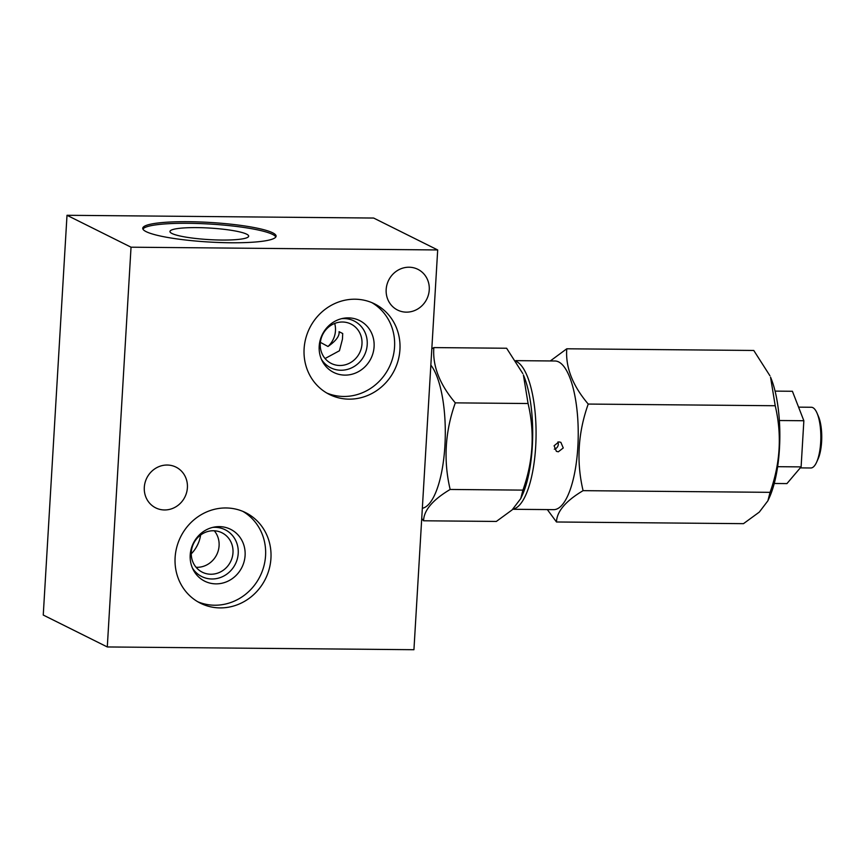 <?xml version="1.0" encoding="UTF-8"?>
<svg xmlns="http://www.w3.org/2000/svg" width="865" height="865" viewBox="0 0 865 865"><rect width="100%" height="100%" fill="white"/><g stroke="black" fill="none" stroke-linecap="round" stroke-linejoin="round"><path stroke-width="1.3" d="M107.292 646.955L131.037 247.195L437.69 249.953L413.935 649.712L107.292 646.955L43.25 615.047L67.005 215.288L373.648 218.045L437.69 249.953M167.183 465.035A22.75 21.279 -63.5 0 1 176.006 467.132A22.75 21.279 -63.5 0 1 186.624 492.455A22.75 21.279 -63.5 0 1 164.523 509.961A22.75 21.279 -63.5 0 1 155.7 507.863A22.75 21.279 -63.5 0 1 145.082 482.54A22.75 21.279 -63.5 0 1 167.183 465.035M409.048 267.22A22.75 21.279 -63.5 0 1 417.86 269.318A22.75 21.279 -63.5 0 1 428.478 294.641A22.75 21.279 -63.5 0 1 406.377 312.146A22.75 21.279 -63.5 0 1 397.565 310.048A22.75 21.279 -63.5 0 1 386.947 284.726A22.75 21.279 -63.5 0 1 409.048 267.22M226.003 507.96A50.602 47.337 116.5 0 0 176.838 546.907A50.602 47.337 116.5 0 0 200.464 603.219A50.602 47.337 116.5 0 0 220.067 607.9A50.602 47.337 116.5 0 0 269.22 568.943A50.602 47.337 116.5 0 0 245.606 512.631A50.602 47.337 116.5 0 0 226.003 507.96M354.985 299.204A50.602 47.337 116.5 0 0 305.832 338.15A50.602 47.337 116.5 0 0 329.446 394.472A50.602 47.337 116.5 0 0 349.049 399.143A50.602 47.337 116.5 0 0 398.214 360.197A50.602 47.337 116.5 0 0 374.588 303.885A50.602 47.337 116.5 0 0 354.985 299.204M131.037 247.195L67.005 215.288M188.278 221.7A66.8 9.796 3.4 0 0 142.736 228.274A66.8 9.796 3.4 0 0 230.544 242.762A66.8 9.796 3.4 0 0 276.097 236.199A66.8 9.796 3.4 0 0 188.278 221.7M195.274 548.886A39.433 36.881 116.5 0 0 199.101 541.209M191.251 553.827A31.735 29.691 116.5 0 0 200.615 535.024M196.096 567.289A22.025 20.598 116.5 0 0 196.95 567.321A22.025 20.598 116.5 0 0 216.877 554.357A22.025 20.598 116.5 0 0 214.282 530.775M213.428 530.753A22.025 20.598 116.5 0 0 192.041 547.696A22.025 20.598 116.5 0 0 202.313 572.208A22.025 20.598 116.5 0 0 210.844 574.241A22.025 20.598 -63.5 0 0 232.242 557.298A22.025 20.598 -63.5 0 0 221.959 532.786A22.025 20.598 -63.5 0 0 213.428 530.753M212.693 527.401A26.166 24.48 116.5 0 1 214.985 527.315A26.166 24.48 -63.5 0 1 238.221 553.373A26.166 24.48 -63.5 0 1 211.914 578.988A26.166 24.48 116.5 0 1 192.441 568.046M219.353 526.623A28.988 27.118 116.5 0 0 214.693 526.99A28.988 27.118 116.5 0 0 193.306 569.894A28.988 27.118 116.5 0 0 215.947 583.864A28.988 27.118 -63.5 0 0 245.098 555.492A28.988 27.118 -63.5 0 0 219.353 526.623M197.815 601.78A50.602 47.337 116.5 0 0 214.682 605.219A50.602 47.337 -63.5 0 0 263.403 567.808A50.602 47.337 -63.5 0 0 242.87 511.388M196.842 227.614A39.433 5.785 3.4 0 0 169.962 231.679A39.433 5.785 3.4 0 0 221.797 240.048A39.433 5.785 -176.6 0 0 248.644 236.35A39.433 5.785 -176.6 0 0 196.842 227.614M275.827 236.978A66.8 9.796 -176.6 0 0 188.181 223.3A66.8 9.796 3.4 0 0 142.909 229.084M325.067 358.532L339.448 350.747L342.443 339.21L342.713 333.522L339.058 331.695C339.696 335.966 336.009 340.897 327.997 346.487L320.385 342.356M342.421 322.007A22.025 20.598 116.5 0 0 321.023 338.95A22.025 20.598 116.5 0 0 331.306 363.462A22.025 20.598 116.5 0 0 339.837 365.495A22.025 20.598 -63.5 0 0 361.235 348.552A22.025 20.598 -63.5 0 0 350.952 324.04A22.025 20.598 -63.5 0 0 342.421 322.007M334.701 323.445A22.025 20.598 -63.5 0 1 327.997 346.487M341.686 318.655A26.166 24.48 116.5 0 1 343.978 318.569A26.166 24.48 -63.5 0 1 367.214 344.627A26.166 24.48 -63.5 0 1 340.907 370.242A26.166 24.48 116.5 0 1 321.423 359.299M348.346 317.877A28.988 27.118 116.5 0 0 343.675 318.244A28.988 27.118 116.5 0 0 322.299 361.148A28.988 27.118 116.5 0 0 344.94 375.118A28.988 27.118 -63.5 0 0 374.091 346.746A28.988 27.118 -63.5 0 0 348.346 317.877M326.808 393.034A50.602 47.337 116.5 0 0 343.675 396.462A50.602 47.337 -63.5 0 0 392.396 359.062A50.602 47.337 -63.5 0 0 371.853 302.631M422.336 508.296A74.325 23.906 -89.5 0 0 444.902 445.843A74.325 23.906 -89.5 0 0 430.846 365.138M421.731 518.524L423.558 520.784C423.882 510.274 432.749 499.829 450.157 489.46C443.334 460.515 445.043 431.657 455.304 402.863C439.615 384.363 432.457 365.938 433.841 347.589L431.808 348.865M520.752 498.586L522.936 490.12C533.186 461.326 534.894 432.457 528.072 403.522L523.39 374.934A74.325 23.906 -89.5 0 1 522.309 495.137L520.752 498.586L512.134 509.896L496.337 521.444L423.558 520.784M522.936 490.12L450.157 489.46M522.795 373.55L506.62 348.249L433.841 347.589M528.072 403.522L455.304 402.863M512.934 509.139A74.325 23.906 -89.5 0 0 536.008 438.685A74.325 23.906 -89.5 0 0 516.524 361.548A74.325 23.906 90.5 0 0 516.286 361.429M512.794 509.28L553.654 509.647A74.325 23.906 -89.5 0 0 578.101 441.301A74.325 23.906 -89.5 0 0 558.682 361.927A74.325 23.906 90.5 0 0 554.995 360.997L515.778 360.64M558.909 441.885L554.087 445.767L556.39 451.335L558.325 451.8L563.256 447.962L560.866 442.35L558.909 441.885M547.329 509.582L556.487 521.984C556.811 511.464 565.678 501.019 583.086 490.66C576.263 461.715 577.982 432.846 588.232 404.063C572.543 385.563 565.386 367.138 566.77 348.79L550.313 360.954M767.893 500.803L770.077 492.336C780.327 463.543 782.047 434.684 775.224 405.739L770.542 377.172A74.303 23.896 -89.5 0 1 769.461 497.332L767.893 500.803L759.286 512.112L743.478 523.66L556.487 521.984M770.077 492.336L583.086 490.66M769.937 375.767L753.772 350.466L566.77 348.79M775.224 405.739L588.232 404.063M774.251 483.481L786.934 483.589L801.109 466.895L777.635 466.689M779.376 420.52L803.855 420.736L801.109 466.895M775.083 391.121L792.416 391.272L803.855 420.736M798.579 407.145L811.348 407.264A30.361 9.764 90.5 0 1 812.851 407.642A30.361 9.764 90.5 0 1 817.036 413.124A30.361 9.764 90.5 0 1 816.603 462.224A30.361 9.764 90.5 0 1 810.797 467.987L800.266 467.889M817.036 413.124L818.452 416.411A26.318 8.466 90.5 0 1 818.074 458.969L816.603 462.224M557.871 441.993A5.017 4.693 -63.5 0 1 554.324 449.151"/></g></svg>
